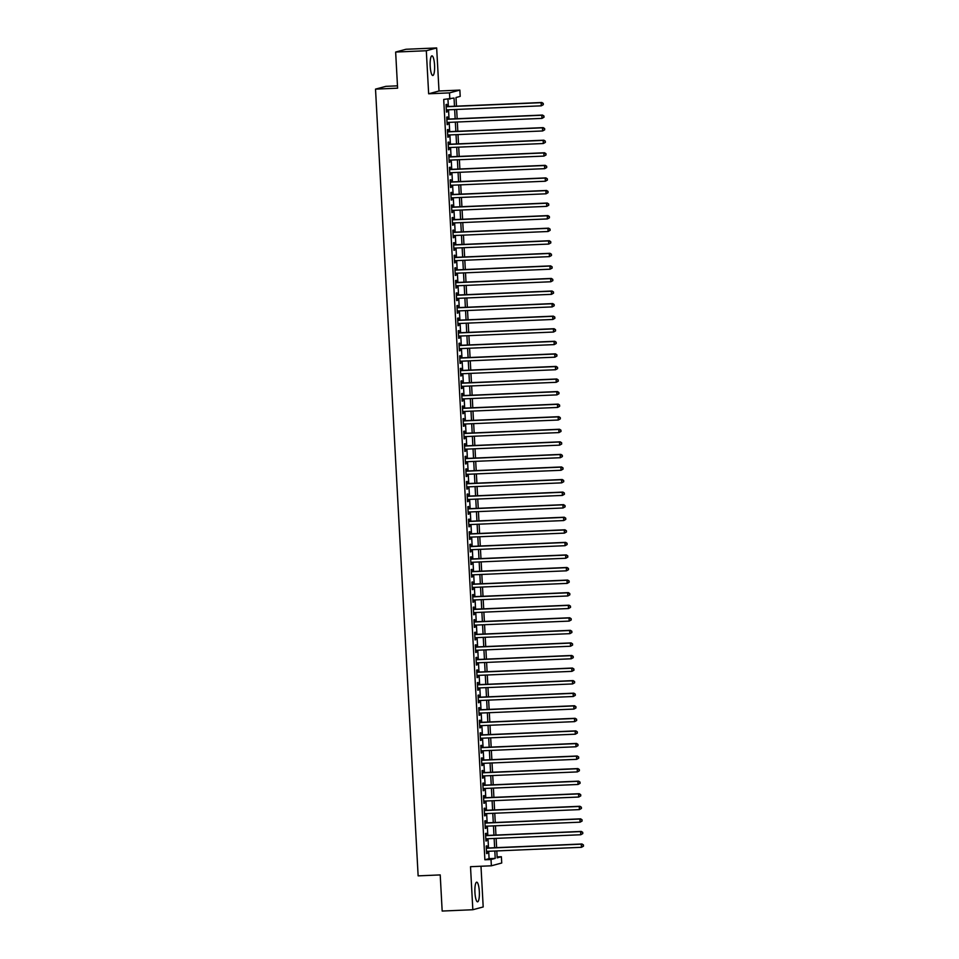 <?xml version="1.0" encoding="UTF-8"?>
<svg xmlns="http://www.w3.org/2000/svg" width="959" height="959" viewBox="0 0 959 959"><rect width="100%" height="100%" fill="white"/><g stroke="black" fill="none" stroke-linecap="round" stroke-linejoin="round"><path stroke-width="1.44" d="M479.32 891.414A9.83 2.206 87.5 0 0 476.707 882.184A9.83 2.206 87.5 0 0 474.945 892.589A9.83 2.206 87.5 0 0 477.558 901.82A9.83 2.206 87.5 0 0 479.32 891.414M434.559 65.092A9.83 2.206 87.5 0 0 431.958 55.862A9.83 2.206 87.5 0 0 430.195 66.267A9.83 2.206 87.5 0 0 432.797 75.497A9.83 2.206 87.5 0 0 434.559 65.092M497.134 856.902L501.377 856.723L501.725 863.004L491.368 865.797L491.02 859.516L495.216 858.389L494.82 851.017M397.482 85.842L385.878 86.346L375.52 89.127L418.136 875.867L440.217 874.92L442.171 911.05L472.835 909.731L483.192 906.95L480.986 866.241M375.52 89.127L397.601 88.18L395.647 52.05L406.005 49.269L436.669 47.95L426.311 50.743L428.649 93.79L449.507 92.891L459.864 90.098L460.2 96.38L456.004 97.518L456.472 106.149M428.649 93.79L439.006 90.997L436.669 47.95M439.006 90.997L459.864 90.098M395.647 52.05L426.311 50.743M487.016 848.044L486.908 845.85L486.201 846.042L486.609 853.582L487.316 853.39L487.196 851.352M486.345 835.481L486.225 833.275L485.518 833.467L485.925 841.007L486.633 840.815L486.525 838.777M485.662 822.906L485.542 820.712L484.846 820.904L485.254 828.444L485.949 828.252L485.841 826.214M484.978 810.343L484.858 808.149L484.163 808.329L484.571 815.869L485.266 815.689L485.158 813.64M484.295 797.78L484.175 795.574L483.48 795.766L483.887 803.306L484.583 803.115L484.475 801.077M483.624 785.205L483.504 783.012L482.797 783.203L483.204 790.743L483.911 790.552L483.792 788.514M482.94 772.642L482.821 770.437L482.113 770.628L482.533 778.169L483.228 777.977L483.12 775.939M482.257 760.079L482.137 757.874L481.442 758.066L481.85 765.606L482.545 765.414L482.437 763.376M481.574 747.505L481.454 745.311L480.759 745.491L481.166 753.031L481.862 752.851L481.754 750.801M480.891 734.942L480.783 732.736L480.075 732.928L480.483 740.468L481.19 740.276L481.07 738.238M480.219 722.367L480.099 720.173L479.392 720.365L479.8 727.905L480.507 727.713L480.399 725.675M479.536 709.804L479.416 707.598L478.721 707.79L479.128 715.33L479.824 715.15L479.716 713.1M478.853 697.241L478.733 695.035L478.038 695.227L478.445 702.767L479.14 702.575L479.032 700.538M478.169 684.666L478.05 682.472L477.354 682.652L477.762 690.192L478.457 690.012L478.349 687.963M477.498 672.103L477.378 669.897L476.671 670.089L477.079 677.629L477.786 677.438L477.666 675.4M476.815 659.528L476.695 657.335L475.988 657.526L476.407 665.066L477.103 664.875L476.995 662.837M476.132 646.965L476.012 644.772L475.316 644.951L475.724 652.492L476.419 652.312L476.311 650.262M475.448 634.402L475.328 632.197L474.633 632.389L475.041 639.929L475.736 639.737L475.628 637.699M474.765 621.828L474.657 619.634L473.95 619.814L474.357 627.354L475.065 627.174L474.945 625.124M474.094 609.265L473.974 607.059L473.267 607.251L473.674 614.791L474.381 614.599L474.273 612.561M473.41 596.69L473.29 594.496L472.595 594.688L473.003 602.228L473.698 602.036L473.59 599.998M472.727 584.127L472.607 581.933L471.912 582.113L472.319 589.653L473.015 589.473L472.907 587.423M472.044 571.564L471.924 569.358L471.229 569.55L471.636 577.09L472.331 576.898L472.224 574.861M471.372 558.989L471.253 556.795L470.545 556.975L470.953 564.527L471.66 564.336L471.54 562.298M470.689 546.426L470.569 544.221L469.862 544.412L470.282 551.952L470.977 551.761L470.869 549.723M470.006 533.851L469.886 531.658L469.191 531.849L469.598 539.39L470.294 539.198L470.186 537.16M469.323 521.288L469.203 519.095L468.507 519.275L468.915 526.815L469.61 526.635L469.502 524.585M468.639 508.726L468.531 506.52L467.824 506.712L468.232 514.252L468.939 514.06L468.819 512.022M467.968 496.151L467.848 493.957L467.141 494.149L467.548 501.689L468.256 501.497L468.148 499.459M467.285 483.588L467.165 481.382L466.47 481.574L466.877 489.114L467.572 488.922L467.465 486.884M466.601 471.013L466.482 468.819L465.786 469.011L466.194 476.551L466.889 476.359L466.781 474.321M465.918 458.45L465.798 456.256L465.103 456.436L465.511 463.976L466.206 463.796L466.098 461.747M465.247 445.887L465.127 443.681L464.42 443.873L464.827 451.413L465.535 451.221L465.415 449.184M464.564 433.312L464.444 431.118L463.736 431.31L464.156 438.85L464.851 438.659L464.743 436.621M463.88 420.749L463.76 418.544L463.065 418.735L463.473 426.276L464.168 426.084L464.06 424.046M463.197 408.174L463.077 405.981L462.382 406.172L462.789 413.713L463.485 413.521L463.377 411.483M462.514 395.611L462.394 393.418L461.699 393.598L462.106 401.138L462.813 400.958L462.694 398.908M461.842 383.049L461.723 380.843L461.015 381.035L461.423 388.575L462.13 388.383L462.022 386.345M461.159 370.474L461.039 368.28L460.344 368.472L460.752 376.012L461.447 375.82L461.339 373.782M460.476 357.911L460.356 355.705L459.661 355.897L460.068 363.437L460.764 363.245L460.656 361.207M459.793 345.348L459.673 343.142L458.977 343.334L459.385 350.874L460.08 350.682L459.972 348.644M459.121 332.773L459.001 330.579L458.294 330.759L458.702 338.299L459.409 338.119L459.289 336.07M458.438 320.21L458.318 318.004L457.611 318.196L458.03 325.736L458.726 325.545L458.618 323.507M457.755 307.635L457.635 305.442L456.94 305.633L457.347 313.173L458.042 312.982L457.934 310.944M457.071 295.072L456.952 292.867L456.256 293.058L456.664 300.599L457.359 300.419L457.251 298.369M456.388 282.509L456.268 280.304L455.573 280.496L455.981 288.036L456.688 287.844L456.568 285.806M455.717 269.935L455.597 267.741L454.89 267.921L455.297 275.461L456.004 275.281L455.897 273.231M455.034 257.372L454.914 255.166L454.218 255.358L454.626 262.898L455.321 262.706L455.213 260.668M454.35 244.797L454.23 242.603L453.535 242.795L453.943 250.335L454.638 250.143L454.53 248.105M453.667 232.234L453.547 230.04L452.852 230.22L453.259 237.76L453.955 237.58L453.847 235.53M452.996 219.671L452.876 217.465L452.168 217.657L452.576 225.197L453.283 225.005L453.163 222.968M452.312 207.096L452.192 204.902L451.485 205.082L451.905 212.622L452.6 212.442L452.492 210.393M451.629 194.533L451.509 192.327L450.814 192.519L451.221 200.059L451.917 199.868L451.809 197.83M450.946 181.958L450.826 179.765L450.131 179.956L450.538 187.496L451.233 187.305L451.126 185.267M450.262 169.395L450.143 167.202L449.447 167.381L449.855 174.922L450.562 174.742L450.442 172.692M449.591 156.832L449.471 154.627L448.764 154.819L449.172 162.359L449.879 162.167L449.771 160.129M448.908 144.258L448.788 142.064L448.093 142.244L448.5 149.796L449.196 149.604L449.088 147.566M448.225 131.695L448.105 129.489L447.409 129.681L447.817 137.221L448.512 137.029L448.404 134.991M447.541 119.12L447.421 116.926L446.726 117.118L447.134 124.658L447.829 124.466L447.721 122.428M454.482 106.233L454.039 98.046L443.705 99.436L484.882 859.779L489.09 858.653L488.682 851.28M488.515 847.984L488.011 838.717M487.831 835.421L487.328 826.143M487.148 822.846L486.645 813.58M486.465 810.283L485.961 801.017M485.781 797.708L485.29 788.442M485.11 785.145L484.607 775.879M484.427 772.582L483.923 763.304M483.744 760.007L483.24 750.741M483.06 747.445L482.557 738.178M482.389 734.87L481.886 725.603M481.706 722.307L481.202 713.04M481.022 709.744L480.519 700.478M480.339 697.169L479.836 687.903M479.656 684.606L479.164 675.34M478.985 672.031L478.481 662.765M478.301 659.468L477.798 650.202M477.618 646.905L477.114 637.639M476.935 634.331L476.431 625.064M476.263 621.768L475.76 612.501M475.58 609.193L475.077 599.926M474.897 596.63L474.393 587.364M474.214 584.067L473.71 574.801M473.53 571.492L473.039 562.226M472.859 558.929L472.355 549.663M472.176 546.366L471.672 537.088M471.492 533.791L470.989 524.525M470.809 521.228L470.306 511.962M470.138 508.654L469.634 499.387M469.454 496.091L468.951 486.824M468.771 483.528L468.268 474.249M468.088 470.953L467.584 461.687M467.405 458.39L466.913 449.124M466.733 445.815L466.23 436.549M466.05 433.252L465.547 423.986M465.367 420.689L464.863 411.411M464.683 408.114L464.18 398.848M464.012 395.552L463.509 386.285M463.329 382.977L462.825 373.71M462.646 370.414L462.142 361.147M461.962 357.851L461.459 348.585M461.279 345.276L460.788 336.01M460.608 332.713L460.104 323.447M459.924 320.138L459.421 310.872M459.241 307.575L458.738 298.309M458.558 295.012L458.054 285.746M457.887 282.437L457.383 273.171M457.203 269.875L456.7 260.608M456.52 257.3L456.016 248.033M455.837 244.737L455.333 235.47M455.153 232.174L454.662 222.908M454.482 219.599L453.979 210.333M453.799 207.036L453.295 197.77M453.116 194.461L452.612 185.195M452.432 181.898L451.929 172.632M451.749 169.335L451.257 160.069M451.078 156.761L450.574 147.494M450.394 144.198L449.891 134.931M449.711 131.635L449.208 122.356M449.028 119.06L448.536 109.794M448.356 106.497L447.961 99.256M446.87 106.557L446.75 104.363L446.043 104.543L446.45 112.083L447.158 111.903L447.038 109.853M491.368 865.797L470.509 866.696L472.835 909.731M484.882 859.779L491.02 859.516M449.843 99.173L449.507 92.891M496.81 850.933L497.182 857.861L501.377 856.723M456.652 109.446L457.155 118.712M457.323 122.009L457.827 131.287M458.006 134.584L458.51 143.85M458.69 147.147L459.193 156.413M459.373 159.721L459.876 168.988M460.056 172.284L460.548 181.551M460.728 184.847L461.231 194.126M461.411 197.422L461.914 206.688M462.094 209.985L462.598 219.251M462.777 222.56L463.281 231.826M463.449 235.123L463.952 244.389M464.132 247.686L464.636 256.952M464.815 260.261L465.319 269.527M465.499 272.824L466.002 282.09M466.182 285.398L466.673 294.665M466.853 297.961L467.357 307.228M467.536 310.524L468.04 319.791M468.22 323.099L468.723 332.365M468.903 335.662L469.407 344.928M469.574 348.237L470.078 357.503M470.258 360.8L470.761 370.066M470.941 373.363L471.444 382.629M471.624 385.938L472.128 395.204M472.308 398.5L472.799 407.767M472.979 411.063L473.482 420.342M473.662 423.638L474.166 432.905M474.345 436.201L474.849 445.467M475.029 448.776L475.532 458.042M475.7 461.339L476.203 470.605M476.383 473.902L476.887 483.18M477.067 486.477L477.57 495.743M477.75 499.04L478.253 508.306M478.433 511.615L478.925 520.881M479.104 524.177L479.608 533.444M479.788 536.74L480.291 546.019M480.471 549.315L480.974 558.582M481.154 561.878L481.658 571.144M481.826 574.453L482.329 583.719M482.509 587.016L483.012 596.282M483.192 599.579L483.696 608.845M483.875 612.154L484.379 621.42M484.559 624.717L485.05 633.983M485.23 637.291L485.733 646.558M485.913 649.854L486.417 659.121M486.597 662.417L487.1 671.684M487.28 674.992L487.783 684.258M487.951 687.555L488.455 696.821M488.634 700.13L489.138 709.396M489.318 712.693L489.821 721.959M490.001 725.256L490.505 734.522M490.684 737.831L491.176 747.097M491.356 750.394L491.859 759.66M492.039 762.968L492.542 772.235M492.722 775.531L493.226 784.798M493.406 788.094L493.909 797.361M494.077 800.669L494.58 809.935M494.76 813.232L495.264 822.498M495.443 825.795L495.947 835.073M496.127 838.37L496.63 847.636M494.64 847.72L494.137 838.454M493.957 835.157L493.465 825.891M493.286 822.582L492.782 813.316M492.602 810.019L492.099 800.753M491.919 797.444L491.416 788.178M491.236 784.882L490.732 775.615M490.564 772.319L490.061 763.052M489.881 759.744L489.378 750.477M489.198 747.181L488.694 737.915M488.515 734.618L488.011 725.34M487.831 722.043L487.34 712.777M487.16 709.48L486.657 700.214M486.477 696.905L485.973 687.639M485.793 684.342L485.29 675.076M485.11 671.779L484.607 662.501M484.439 659.205L483.935 649.938M483.756 646.642L483.252 637.375M483.072 634.067L482.569 624.8M482.389 621.504L481.886 612.238M481.706 608.941L481.214 599.663M481.034 596.366L480.531 587.1M480.351 583.803L479.848 574.537M479.668 571.228L479.164 561.962M478.985 558.665L478.481 549.399M478.313 546.103L477.81 536.836M477.63 533.528L477.126 524.261M476.947 520.965L476.443 511.698M476.263 508.39L475.76 499.124M475.58 495.827L475.089 486.561M474.909 483.264L474.405 473.998M474.226 470.689L473.722 461.423M473.542 458.126L473.039 448.86M472.859 445.551L472.355 436.285M472.188 432.988L471.684 423.722M471.504 420.426L471.001 411.159M470.821 407.851L470.318 398.584M470.138 395.288L469.634 386.021M469.454 382.713L468.963 373.447M468.783 370.15L468.28 360.884M468.1 357.587L467.596 348.321M467.417 345.012L466.913 335.746M466.733 332.449L466.23 323.183M466.062 319.886L465.559 310.608M465.379 307.312L464.875 298.045M464.695 294.749L464.192 285.482M464.012 282.174L463.509 272.907M463.329 269.611L462.837 260.345M462.658 257.048L462.154 247.77M461.974 244.473L461.471 235.207M461.291 231.91L460.788 222.644M460.608 219.335L460.104 210.069M459.936 206.772L459.433 197.506M459.253 194.209L458.75 184.931M458.57 181.635L458.066 172.368M457.887 169.072L457.383 159.805M457.203 156.497L456.712 147.23M456.532 143.934L456.028 134.668M455.849 131.371L455.345 122.105M455.165 118.796L454.662 109.53M489.09 858.653L495.216 858.389M446.45 111.927L447.158 111.903M447.122 124.502L447.829 124.466M447.805 137.065L448.512 137.029M448.488 149.628L449.196 149.604M449.172 162.203L449.879 162.167M449.843 174.766L450.562 174.742M450.526 187.341L451.233 187.305M451.209 199.904L451.917 199.868M451.893 212.466L452.6 212.442M452.576 225.041L453.283 225.005M453.247 237.604L453.955 237.58M453.931 250.167L454.638 250.143M454.614 262.742L455.321 262.706M455.297 275.305L456.004 275.281M455.969 287.88L456.688 287.844M456.652 300.443L457.359 300.419M457.335 313.006L458.042 312.982M458.018 325.581L458.726 325.545M458.702 338.143L459.409 338.119M459.373 350.718L460.08 350.682M460.056 363.281L460.764 363.245M460.74 375.844L461.447 375.82M461.423 388.419L462.13 388.383M462.094 400.982L462.813 400.958M462.777 413.557L463.485 413.521M463.461 426.12L464.168 426.084M464.144 438.683L464.851 438.659M464.827 451.257L465.535 451.221M465.499 463.82L466.206 463.796M466.182 476.395L466.889 476.359M466.865 488.958L467.572 488.922M467.548 501.521L468.256 501.497M468.22 514.096L468.939 514.06M468.903 526.659L469.61 526.635M469.586 539.234L470.294 539.198M470.27 551.797L470.977 551.761M470.953 564.36L471.66 564.336M471.624 576.934L472.331 576.898M472.308 589.497L473.015 589.473M472.991 602.06L473.698 602.036M473.674 614.635L474.381 614.599M474.345 627.198L475.065 627.174M475.029 639.773L475.736 639.737M475.712 652.336L476.419 652.312M476.395 664.899L477.103 664.875M477.079 677.474L477.786 677.438M477.75 690.036L478.457 690.012M478.433 702.611L479.14 702.575M479.116 715.174L479.824 715.15M479.8 727.737L480.507 727.713M480.483 740.312L481.19 740.276M481.154 752.875L481.862 752.851M481.838 765.45L482.545 765.414M482.521 778.013L483.228 777.977M483.204 790.576L483.911 790.552M483.875 803.151L484.583 803.115M484.559 815.713L485.266 815.689M485.242 828.288L485.949 828.252M485.925 840.851L486.633 840.815M486.609 853.414L487.316 853.39M543.321 104.675L543.25 103.428L543.321 104.675L541.284 105.826L446.331 109.889M543.034 104.759L541.284 105.826L541.116 102.685L541.811 102.493L446.151 106.593M446.163 106.749L541.116 102.685L542.974 103.5M543.25 103.428L541.811 102.493M544.005 117.25L543.933 115.991L544.005 117.25L541.967 118.389L447.014 122.452M543.717 117.322L541.967 118.389L541.799 115.248L542.494 115.056L446.834 119.156M446.846 119.312L541.799 115.248L543.657 116.063M543.933 115.991L542.494 115.056M544.676 129.813L544.616 128.554L544.676 129.813L542.65 130.963L447.697 135.027M544.4 129.897L542.65 130.963L542.47 127.811L543.178 127.631L447.517 131.719M447.529 131.886L542.47 127.811L544.328 128.638M544.616 128.554L543.178 127.631M545.359 142.388L545.287 141.129L545.359 142.388L543.321 143.526L448.38 147.59M545.084 142.459L543.321 143.526L543.154 140.386L543.861 140.194L448.201 144.294M448.201 144.449L543.154 140.386L545.012 141.201M545.287 141.129L543.861 140.194M546.043 154.95L545.971 153.692L546.043 154.95L544.005 156.089L449.052 160.153M545.767 155.022L544.005 156.089L543.837 152.949L544.532 152.769L448.884 156.856M448.884 157.012L543.837 152.949L545.695 153.764M545.971 153.692L544.532 152.769M546.726 167.513L546.654 166.267L546.726 167.513L544.688 168.664L449.735 172.728M546.438 167.597L544.688 168.664L544.52 165.523L545.215 165.332L449.555 169.431M449.567 169.587L544.52 165.523L546.378 166.339M546.654 166.267L545.215 165.332M547.397 180.088L547.337 178.83L547.397 180.088L545.371 181.227L450.418 185.291M547.121 180.16L545.371 181.227L545.203 178.086L545.899 177.894L450.239 181.994M450.251 182.15L545.203 178.086L547.05 178.901M547.337 178.83L545.899 177.894M548.08 192.651L548.021 191.392L548.08 192.651L546.055 193.802L451.102 197.866M547.805 192.723L546.055 193.802L545.875 190.649L546.582 190.469L450.922 194.557M450.934 194.725L545.875 190.649L547.733 191.476M548.021 191.392L546.582 190.469M548.764 205.226L548.692 203.967L548.764 205.226L546.726 206.365L451.785 210.429M548.488 205.298L546.726 206.365L546.558 203.224L547.265 203.032L451.605 207.132M451.605 207.288L546.558 203.224L548.416 204.039M548.692 203.967L547.265 203.032M549.447 217.789L549.375 216.53L549.447 217.789L547.409 218.928L452.456 222.991M549.159 217.861L547.409 218.928L547.241 215.787L547.937 215.595L452.276 219.695M452.288 219.851L547.241 215.787L549.099 216.602M549.375 216.53L547.937 215.595M550.13 230.352L550.058 229.105L550.13 230.352L548.092 231.503L453.139 235.566M549.843 230.436L548.092 231.503L547.925 228.362L548.62 228.17L452.96 232.27M452.972 232.426L547.925 228.362L549.783 229.177M550.058 229.105L548.62 228.17M550.802 242.927L550.742 241.668L550.802 242.927L548.776 244.065L453.823 248.129M550.526 242.999L548.776 244.065L548.596 240.925L549.303 240.733L453.643 244.833M453.655 244.989L548.596 240.925L550.454 241.74M550.742 241.668L549.303 240.733M551.485 255.49L551.413 254.231L551.485 255.49L549.447 256.628L454.506 260.704M551.209 255.562L549.447 256.628L549.279 253.488L549.986 253.308L454.326 257.396M454.326 257.563L549.279 253.488L551.137 254.315M551.413 254.231L549.986 253.308M552.168 268.064L552.096 266.806L552.168 268.064L550.13 269.203L455.177 273.267M551.893 268.136L550.13 269.203L549.963 266.063L550.658 265.871L455.01 269.97M455.01 270.126L549.963 266.063L551.821 266.878M552.096 266.806L550.658 265.871M552.852 280.627L552.78 279.369L552.852 280.627L550.814 281.766L455.861 285.83M552.564 280.699L550.814 281.766L550.646 278.625L551.341 278.434L455.681 282.533M455.693 282.689L550.646 278.625L552.504 279.441M552.78 279.369L551.341 278.434M553.523 293.19L553.463 291.932L553.523 293.19L551.497 294.341L456.544 298.405M553.247 293.274L551.497 294.341L551.329 291.2L552.024 291.009L456.364 295.096M456.376 295.264L551.329 291.2L553.175 292.015M553.463 291.932L552.024 291.009M554.206 305.765L554.146 304.506L554.206 305.765L552.18 306.904L457.227 310.968M553.93 305.837L552.18 306.904L552 303.763L552.708 303.571L457.047 307.671M457.059 307.827L552 303.763L553.858 304.578M554.146 304.506L552.708 303.571M554.889 318.328L554.817 317.069L554.889 318.328L552.852 319.467L457.911 323.543M554.614 318.4L552.852 319.467L552.684 316.326L553.391 316.146L457.731 320.234M457.731 320.39L552.684 316.326L554.542 317.153M554.817 317.069L553.391 316.146M555.573 330.903L555.501 329.644L555.573 330.903L553.535 332.042L458.582 336.106M555.285 330.975L553.535 332.042L553.367 328.901L554.062 328.709L458.402 332.809M458.414 332.965L553.367 328.901L555.225 329.716M555.501 329.644L554.062 328.709M556.256 343.466L556.184 342.207L556.256 343.466L554.218 344.605L459.265 348.668M555.968 343.538L554.218 344.605L554.05 341.464L554.746 341.272L459.085 345.372M459.097 345.528L554.05 341.464L555.908 342.279M556.184 342.207L554.746 341.272M556.927 356.029L556.867 354.77L556.927 356.029L554.901 357.18L459.948 361.243M556.652 356.113L554.901 357.18L554.734 354.039L555.429 353.847L459.769 357.935M459.781 358.103L554.734 354.039L556.58 354.854M556.867 354.77L555.429 353.847M557.611 368.604L557.539 367.345L557.611 368.604L555.573 369.742L460.632 373.806M557.335 368.676L555.573 369.742L555.405 366.602L556.112 366.41L460.452 370.51M460.452 370.665L555.405 366.602L557.263 367.417M557.539 367.345L556.112 366.41M558.294 381.167L558.222 379.908L558.294 381.167L556.256 382.305L461.303 386.381M558.018 381.238L556.256 382.305L556.088 379.165L556.783 378.985L461.135 383.073M461.135 383.228L556.088 379.165L557.946 379.992M558.222 379.908L556.783 378.985M558.977 393.729L558.905 392.483L558.977 393.729L556.939 394.88L461.986 398.944M558.689 393.813L556.939 394.88L556.771 391.74L557.467 391.548L461.806 395.647M461.818 395.803L556.771 391.74L558.629 392.555M558.905 392.483L557.467 391.548M559.648 406.304L559.588 405.046L559.648 406.304L557.623 407.443L462.67 411.507M559.373 406.376L557.623 407.443L557.455 404.302L558.15 404.111L462.49 408.21M462.502 408.366L557.455 404.302L559.301 405.118M559.588 405.046L558.15 404.111M560.332 418.867L560.272 417.609L560.332 418.867L558.306 420.018L463.353 424.082M560.056 418.951L558.306 420.018L558.126 416.877L558.833 416.686L463.173 420.773M463.185 420.941L558.126 416.877L559.984 417.692M560.272 417.609L558.833 416.686M561.015 431.442L560.943 430.183L561.015 431.442L558.977 432.581L464.036 436.645M560.739 431.514L558.977 432.581L558.809 429.44L559.517 429.248L463.856 433.348M463.856 433.504L558.809 429.44L560.667 430.255M560.943 430.183L559.517 429.248M561.698 444.005L561.626 442.746L561.698 444.005L559.66 445.144L464.707 449.22M561.411 444.077L559.66 445.144L559.493 442.003L560.188 441.823L464.528 445.911M464.54 446.067L559.493 442.003L561.351 442.83M561.626 442.746L560.188 441.823M562.382 456.568L562.31 455.321L562.382 456.568L560.344 457.719L465.391 461.782M562.094 456.652L560.344 457.719L560.176 454.578L560.871 454.386L465.211 458.486M465.223 458.642L560.176 454.578L562.034 455.393M562.31 455.321L560.871 454.386M563.053 469.143L562.993 467.884L563.053 469.143L561.027 470.282L466.074 474.345M562.777 469.215L561.027 470.282L560.859 467.141L561.554 466.949L465.894 471.049M465.906 471.205L560.859 467.141L562.705 467.956M562.993 467.884L561.554 466.949M563.736 481.706L563.664 480.447L563.736 481.706L561.698 482.856L466.757 486.92M563.46 481.79L561.698 482.856L561.53 479.704L562.238 479.524L466.577 483.612M466.589 483.78L561.53 479.704L563.389 480.531M563.664 480.447L562.238 479.524M564.419 494.281L564.348 493.022L564.419 494.281L562.382 495.419L467.429 499.483M564.144 494.353L562.382 495.419L562.214 492.279L562.909 492.087L467.261 496.187M467.261 496.342L562.214 492.279L564.072 493.094M564.348 493.022L562.909 492.087M565.103 506.843L565.031 505.585L565.103 506.843L563.065 507.982L468.112 512.046M564.815 506.915L563.065 507.982L562.897 504.842L563.592 504.662L467.932 508.749M467.944 508.905L562.897 504.842L564.755 505.657M565.031 505.585L563.592 504.662M565.774 519.406L565.714 518.16L565.774 519.406L563.748 520.557L468.795 524.621M565.498 519.49L563.748 520.557L563.58 517.416L564.276 517.225L468.615 521.324M468.627 521.48L563.58 517.416L565.426 518.232M565.714 518.16L564.276 517.225M566.457 531.981L566.397 530.723L566.457 531.981L564.431 533.12L469.478 537.184M566.182 532.053L564.431 533.12L564.252 529.979L564.959 529.788L469.299 533.887M469.311 534.043L564.252 529.979L566.11 530.795M566.397 530.723L564.959 529.788M567.141 544.544L567.069 543.285L567.141 544.544L565.103 545.695L470.162 549.759M566.865 544.616L565.103 545.695L564.935 542.542L565.642 542.362L469.982 546.45M469.982 546.618L564.935 542.542L566.793 543.369M567.069 543.285L565.642 542.362M567.824 557.119L567.752 555.86L567.824 557.119L565.786 558.258L470.833 562.322M567.536 557.191L565.786 558.258L565.618 555.117L566.313 554.925L470.653 559.025M470.665 559.181L565.618 555.117L567.476 555.932M567.752 555.86L566.313 554.925M568.507 569.682L568.435 568.423L568.507 569.682L566.469 570.821L471.516 574.885M568.219 569.754L566.469 570.821L566.301 567.68L566.997 567.488L471.337 571.588M471.349 571.744L566.301 567.68L568.16 568.495M568.435 568.423L566.997 567.488M569.178 582.245L569.119 580.998L569.178 582.245L567.153 583.396L472.2 587.459M568.903 582.329L567.153 583.396L566.985 580.255L567.68 580.063L472.02 584.163M472.032 584.319L566.985 580.255L568.831 581.07M569.119 580.998L567.68 580.063M569.862 594.82L569.79 593.561L569.862 594.82L567.824 595.959L472.883 600.022M569.586 594.892L567.824 595.959L567.656 592.818L568.363 592.626L472.703 596.726M472.715 596.882L567.656 592.818L569.514 593.633M569.79 593.561L568.363 592.626M570.545 607.383L570.473 606.124L570.545 607.383L568.507 608.533L473.554 612.597M570.269 607.455L568.507 608.533L568.339 605.381L569.035 605.201L473.386 609.289M473.386 609.456L568.339 605.381L570.197 606.208M570.473 606.124L569.035 605.201M571.228 619.958L571.156 618.699L571.228 619.958L569.19 621.096L474.237 625.16M570.941 620.029L569.19 621.096L569.023 617.956L569.718 617.764L474.058 621.864M474.07 622.019L569.023 617.956L570.881 618.771M571.156 618.699L569.718 617.764M571.9 632.52L571.84 631.262L571.9 632.52L569.874 633.659L474.921 637.723M571.624 632.592L569.874 633.659L569.706 630.519L570.401 630.327L474.741 634.426M474.753 634.582L569.706 630.519L571.552 631.334M571.84 631.262L570.401 630.327M572.583 645.083L572.523 643.837L572.583 645.083L570.557 646.234L475.604 650.298M572.307 645.167L570.557 646.234L570.377 643.093L571.084 642.902L475.424 646.989M475.436 647.157L570.377 643.093L572.235 643.909M572.523 643.837L571.084 642.902M573.266 657.658L573.194 656.4L573.266 657.658L571.228 658.797L476.287 662.861M572.991 657.73L571.228 658.797L571.061 655.656L571.768 655.465L476.108 659.564M476.108 659.72L571.061 655.656L572.919 656.471M573.194 656.4L571.768 655.465M573.95 670.221L573.878 668.962L573.95 670.221L571.912 671.36L476.959 675.436M573.662 670.293L571.912 671.36L571.744 668.219L572.439 668.039L476.779 672.127M476.791 672.283L571.744 668.219L573.602 669.046M573.878 668.962L572.439 668.039M574.633 682.796L574.561 681.537L574.633 682.796L572.595 683.935L477.642 687.999M574.345 682.868L572.595 683.935L572.427 680.794L573.122 680.602L477.462 684.702M477.474 684.858L572.427 680.794L574.285 681.609M574.561 681.537L573.122 680.602M575.304 695.359L575.244 694.1L575.304 695.359L573.278 696.498L478.325 700.561M575.028 695.431L573.278 696.498L573.11 693.357L573.806 693.165L478.145 697.265M478.157 697.421L573.11 693.357L574.956 694.172M575.244 694.1L573.806 693.165M575.987 707.922L575.915 706.663L575.987 707.922L573.962 709.073L479.009 713.136M575.712 708.006L573.962 709.073L573.782 705.932L574.489 705.74L478.829 709.828M478.841 709.996L573.782 705.932L575.64 706.747M575.915 706.663L574.489 705.74M576.671 720.497L576.599 719.238L576.671 720.497L574.633 721.636L479.692 725.699M576.395 720.569L574.633 721.636L574.465 718.495L575.16 718.303L479.512 722.403M479.512 722.559L574.465 718.495L576.323 719.31M576.599 719.238L575.16 718.303M577.354 733.06L577.282 731.801L577.354 733.06L575.316 734.198L480.363 738.274M577.066 733.132L575.316 734.198L575.148 731.058L575.844 730.878L480.183 734.966M480.195 735.121L575.148 731.058L577.006 731.885M577.282 731.801L575.844 730.878M578.025 745.622L577.965 744.376L578.025 745.622L575.999 746.773L481.046 750.837M577.75 745.706L575.999 746.773L575.832 743.633L576.527 743.441L480.867 747.541M480.879 747.696L575.832 743.633L577.678 744.448M577.965 744.376L576.527 743.441M578.709 758.197L578.649 756.939L578.709 758.197L576.683 759.336L481.73 763.4M578.433 758.269L576.683 759.336L576.503 756.195L577.21 756.004L481.55 760.103M481.562 760.259L576.503 756.195L578.361 757.011M578.649 756.939L577.21 756.004M579.392 770.76L579.32 769.502L579.392 770.76L577.354 771.911L482.413 775.975M579.116 770.844L577.354 771.911L577.186 768.77L577.893 768.579L482.233 772.666M482.233 772.834L577.186 768.77L579.044 769.586M579.32 769.502L577.893 768.579M580.075 783.335L580.003 782.076L580.075 783.335L578.037 784.474L483.084 788.538M579.787 783.407L578.037 784.474L577.869 781.333L578.565 781.141L482.904 785.241M482.916 785.397L577.869 781.333L579.727 782.148M580.003 782.076L578.565 781.141M580.758 795.898L580.686 794.639L580.758 795.898L578.721 797.037L483.768 801.113M580.471 795.97L578.721 797.037L578.553 793.896L579.248 793.716L483.588 797.804M483.6 797.96L578.553 793.896L580.411 794.723M580.686 794.639L579.248 793.716M581.43 808.461L581.37 807.214L581.43 808.461L579.404 809.612L484.451 813.676M581.154 808.545L579.404 809.612L579.236 806.471L579.931 806.279L484.271 810.379M484.283 810.535L579.236 806.471L581.082 807.286M581.37 807.214L579.931 806.279M582.113 821.036L582.041 819.777L582.113 821.036L580.087 822.175L485.134 826.238M581.837 821.108L580.087 822.175L579.907 819.034L580.615 818.842L484.954 822.942M484.966 823.098L579.907 819.034L581.765 819.849M582.041 819.777L580.615 818.842M582.796 833.599L582.724 832.34L582.796 833.599L580.758 834.75L485.817 838.813M582.521 833.683L580.758 834.75L580.591 831.597L581.286 831.417L485.638 835.505M485.638 835.673L580.591 831.597L582.449 832.424M582.724 832.34L581.286 831.417M583.48 846.174L583.408 844.915L583.48 846.174L581.442 847.312L486.489 851.376M583.192 846.246L581.442 847.312L581.274 844.172L581.969 843.98L486.309 848.08M486.321 848.236L581.274 844.172L583.132 844.987M583.408 844.915L581.969 843.98"/></g></svg>
